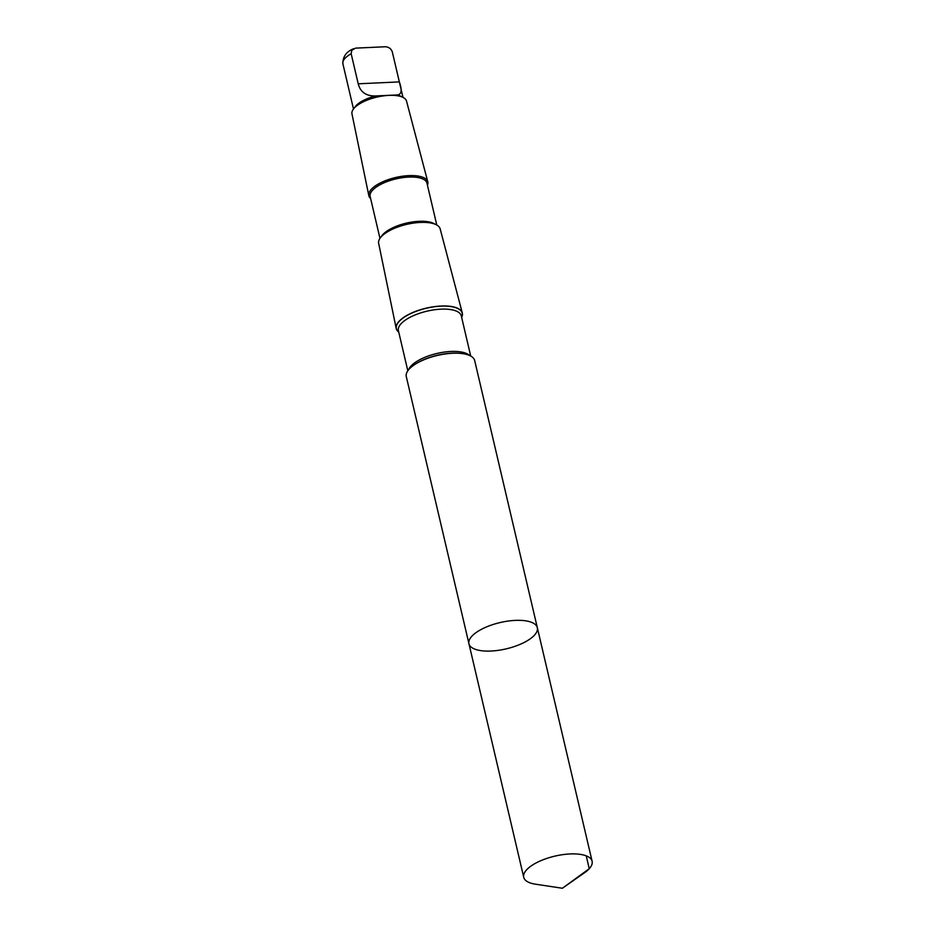 <?xml version="1.0" encoding="UTF-8"?>
<svg xmlns="http://www.w3.org/2000/svg" width="935" height="935" viewBox="0 0 935 935"><rect width="100%" height="100%" fill="white"/><g stroke="black" fill="none" stroke-linecap="round" stroke-linejoin="round"><path stroke-width="1.4" d="M468.949 643.736L406.293 376.606A35.121 13.499 -13.2 0 1 414.567 364.662A35.121 13.499 -13.2 0 1 415.736 363.925A35.121 13.499 -13.2 0 1 461.948 353.547A35.121 13.499 -13.2 0 1 474.676 360.559L537.333 627.689A35.121 13.499 166.8 0 0 514.519 620.431A35.121 13.499 166.8 0 0 478.393 631.055A35.121 13.499 166.8 0 0 468.949 643.736A35.121 13.499 166.8 0 0 506.221 648.855A35.121 13.499 166.8 0 0 537.333 627.689A35.121 13.499 166.8 0 0 514.519 620.431A35.121 13.499 166.8 0 0 478.393 631.055A35.121 13.499 166.8 0 0 468.949 643.736L523.729 877.299A35.121 13.499 -13.2 0 1 533.172 864.618A35.121 13.499 -13.2 0 1 569.298 853.994A35.121 13.499 -13.2 0 1 592.112 861.264A35.121 13.499 -13.2 0 1 584.714 872.6L562.367 888.25L535.393 884.171A35.121 13.499 -13.2 0 1 523.729 877.299M370.622 198.512A30.282 11.641 -13.2 0 1 368.822 195.625L351.969 113.895A28.027 10.764 -13.2 0 1 353.442 109.056L355.288 106.578A25.42 9.771 -13.2 0 1 360.805 101.892A25.42 9.771 -13.2 0 1 375.648 95.954L397.328 94.949A25.42 9.771 -13.2 0 1 400.297 96.024L403.055 97.415A28.027 10.764 -13.2 0 1 406.526 101.097L427.774 181.799A30.282 11.641 -13.2 0 1 427.447 185.188M397.328 94.949C401.583 94.528 402.26 90.181 399.339 81.906L392.291 51.857C391.122 48.725 388.843 47.031 385.465 46.75L355.487 48.141L351.735 50.35L351.174 53.762L358.222 83.811C360.349 92.109 366.158 96.165 375.648 95.954M398.754 332.112A33.941 13.043 -13.2 0 1 396.206 328.454A33.941 13.043 -13.2 0 1 405.358 316.322A33.941 13.043 -13.2 0 1 440.116 306.072A33.941 13.043 -13.2 0 1 462.299 312.945A33.941 13.043 -13.2 0 1 461.645 317.362M396.206 328.454L378.652 243.31A31.591 12.143 -13.2 0 1 380.311 237.852A31.591 12.143 -13.2 0 1 387.172 232.02A31.591 12.143 -13.2 0 1 436.248 224.739A31.591 12.143 -13.2 0 1 440.163 228.876L462.299 312.945M380.311 237.852L382.029 235.562A29.184 11.22 -13.2 0 1 388.364 230.174A29.184 11.22 -13.2 0 1 433.7 223.442L436.248 224.739M379.961 238.343L370.143 196.479A29.184 11.22 -13.2 0 1 377.985 185.948A29.184 11.22 -13.2 0 1 408.011 177.112A29.184 11.22 -13.2 0 1 426.968 183.155L436.785 225.019M368.822 195.625A30.282 11.641 -13.2 0 1 376.98 184.814A30.282 11.641 -13.2 0 1 407.987 175.663A30.282 11.641 -13.2 0 1 427.774 181.799M353.442 109.056A28.027 10.764 -13.2 0 1 359.519 103.878A28.027 10.764 -13.2 0 1 403.055 97.415M392.384 52.173A25.42 9.771 -13.2 0 0 392.291 51.857L402.985 97.38M586.233 855.852L589.249 868.72L562.367 888.25M342.981 64.106A25.42 9.771 -13.2 0 1 342.888 63.79A25.42 9.771 -13.2 0 1 351.174 53.762M414.567 364.662L415.374 364.136A33.8 12.985 -13.2 0 1 416.496 363.411A33.8 12.985 -13.2 0 1 460.99 353.43L461.948 353.547M408.56 369.839A32.293 12.412 -13.2 0 1 417.01 361.272A32.293 12.412 -13.2 0 1 469.627 355.51M407.824 370.798L398.403 330.628A32.293 12.412 -13.2 0 1 407.087 318.964A32.293 12.412 -13.2 0 1 440.315 309.193A32.293 12.412 -13.2 0 1 461.294 315.878L470.714 356.048M398.731 332.007A33.8 12.985 -13.2 0 1 405.474 316.416A33.8 12.985 -13.2 0 1 444.779 306.096A33.8 12.985 -13.2 0 1 461.621 317.257M399.339 81.906L358.222 83.811M537.333 627.689L592.112 861.264M353.605 48.725C346.359 51.612 342.783 56.626 342.888 63.79L353.488 108.986M379.458 95.954L378.839 95.978"/></g></svg>
